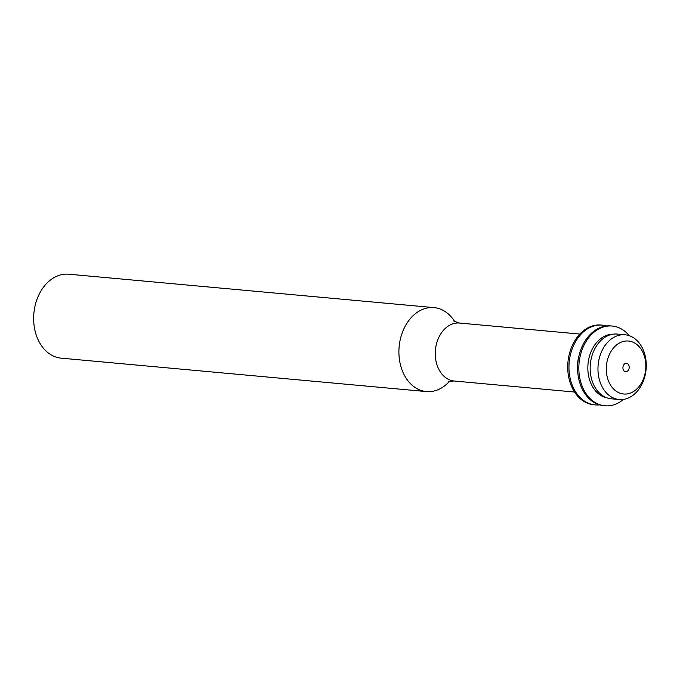 <?xml version="1.0" encoding="UTF-8"?>
<svg xmlns="http://www.w3.org/2000/svg" width="680" height="680" viewBox="0 0 680 680"><rect width="100%" height="100%" fill="white"/><g stroke="black" fill="none" stroke-linecap="round" stroke-linejoin="round"><path stroke-width="1.02" d="M454.801 321.725A42.151 31.229 95.2 0 0 435.795 307.853A42.151 31.229 95.2 0 0 434.07 307.624L68.816 274.201A42.151 31.229 95.2 0 0 34 312.162A42.151 31.229 95.2 0 0 59.407 357.926A42.151 31.229 95.2 0 0 61.132 358.156L426.385 391.578A42.151 31.229 95.2 0 0 449.335 381.471M434.07 307.624A42.151 31.229 95.2 0 0 399.253 345.584A42.151 31.229 95.2 0 0 424.651 391.349A42.151 31.229 95.2 0 0 426.385 391.578M606.645 325.966A40.044 29.665 95.2 0 0 604.01 325.354A40.044 29.665 95.2 0 0 602.369 325.142L601.137 325.031A40.044 29.665 95.2 0 0 568.055 361.089A40.044 29.665 95.2 0 0 592.195 404.566A40.044 29.665 95.2 0 0 593.836 404.778L595.068 404.898A40.044 29.665 95.2 0 0 599.428 404.863M602.369 325.142A40.044 29.665 95.2 0 0 569.296 361.199A40.044 29.665 95.2 0 0 593.428 404.685A40.044 29.665 95.2 0 0 595.068 404.898M579.241 354.79A32.504 24.08 95.2 0 0 577.702 371.535M629.272 335.69A40.044 29.665 95.2 0 0 613.879 326.255A40.044 29.665 95.2 0 0 612.238 326.043L611.005 325.933A40.044 29.665 95.2 0 0 577.923 361.99A40.044 29.665 95.2 0 0 602.063 405.467A40.044 29.665 95.2 0 0 603.704 405.688L604.937 405.798A40.044 29.665 95.2 0 0 623.441 399.398M612.238 326.043A40.044 29.665 95.2 0 0 579.164 362.108A40.044 29.665 95.2 0 0 603.296 405.586A40.044 29.665 95.2 0 0 604.937 405.798M625.082 334.798L617.27 334.075A32.504 24.08 95.2 0 0 590.427 363.35A32.504 24.08 95.2 0 0 610.011 398.633A32.504 24.08 95.2 0 0 611.346 398.811L619.157 399.525A32.504 24.08 95.2 0 0 646 370.251A32.504 24.08 95.2 0 0 626.408 334.968A32.504 24.08 95.2 0 0 625.082 334.798A32.504 24.08 95.2 0 0 598.23 364.063A32.504 24.08 95.2 0 0 617.822 399.347A32.504 24.08 95.2 0 0 619.157 399.525M629.578 341.173A26.596 19.703 95.2 0 0 606.602 364.25A26.596 19.703 95.2 0 0 622.548 393.865A26.596 19.703 95.2 0 0 645.524 370.796A26.596 19.703 95.2 0 0 629.578 341.173M625.506 371.697A4.216 3.119 95.2 0 0 625.677 371.714A4.216 3.119 95.2 0 0 629.162 367.923A4.216 3.119 95.2 0 0 626.62 363.341A4.216 3.119 95.2 0 0 626.45 363.324A4.216 3.119 95.2 0 0 622.965 367.115A4.216 3.119 95.2 0 0 625.506 371.697M453.942 321.181L459.544 323.051A29.104 21.564 95.2 0 0 435.498 349.265A29.104 21.564 95.2 0 0 453.041 380.868A29.104 21.564 95.2 0 0 454.24 381.029L574.549 392.037M612.961 334.203A32.053 23.749 95.2 0 0 588.021 364.038A32.053 23.749 95.2 0 0 607.13 397.902M448.392 381.846C448.851 381.335 450.798 381.063 454.24 381.029M459.544 323.051L579.853 334.067"/></g></svg>
